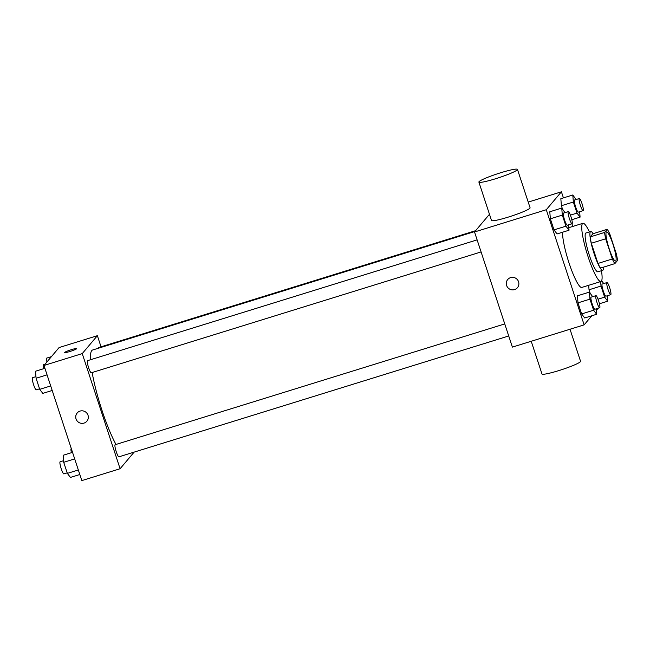 <?xml version="1.0" encoding="UTF-8"?>
<svg xmlns="http://www.w3.org/2000/svg" width="650" height="650" viewBox="0 0 650 650"><rect width="100%" height="100%" fill="white"/><g stroke="black" fill="none" stroke-linecap="round" stroke-linejoin="round"><path stroke-width="0.97" d="M615.778 260.861A15.226 2.486 -107.2 0 1 615.558 261.016A15.226 2.486 -107.2 0 1 608.676 247.203A15.226 2.486 -107.2 0 1 606.539 231.92A15.226 2.486 -107.2 0 1 613.186 244.977A15.226 2.486 -107.2 0 1 615.778 260.861M616.419 254.142L609.773 233.943A19.654 3.209 -107.2 0 0 607.246 229.304L604.589 232.448A19.654 3.209 -107.2 0 0 605.678 238.802L612.316 258.993A19.654 3.209 -107.2 0 0 614.843 263.632L617.5 260.488A19.654 3.209 -107.2 0 0 616.419 254.142M605.678 238.802L591.329 243.246L597.967 263.445L612.316 258.993M597.967 263.445A19.654 3.209 -107.2 0 0 600.494 268.084L614.843 263.632M591.329 243.246A19.654 3.209 -107.2 0 1 590.241 236.901L604.589 232.448M607.246 229.304L592.898 233.756L590.241 236.901M593.109 233.691A20.304 3.315 72.8 0 0 590.679 231.522A20.304 3.315 72.8 0 0 594.173 253.906A20.304 3.315 72.8 0 0 602.704 270.319A20.304 3.315 72.8 0 0 603.484 267.158M602.704 270.319L597.927 271.798A20.304 3.315 -107.2 0 1 589.387 255.393A20.304 3.315 -107.2 0 1 585.894 233.009L590.679 231.522M601.461 270.701A30.461 4.964 -107.2 0 1 601.372 281.19A30.461 4.964 -107.2 0 1 600.933 281.499A30.461 4.964 -107.2 0 1 587.169 253.874A30.461 4.964 -107.2 0 1 582.887 223.307A30.461 4.964 -107.2 0 1 589.436 231.912M600.933 281.499L581.799 287.43A30.461 4.964 -107.2 0 1 569.952 265.671A30.461 4.964 -107.2 0 1 562.616 232.213M565.004 212.623L561.754 208.065L549.794 211.77L550.355 218.806L553.995 229.889L557.074 233.935L569.034 230.222L568.604 224.794M576.054 199.542L572.796 194.984L560.836 198.689L561.397 205.725L562.486 209.032L561.397 205.725L573.357 202.02L577.005 213.094L580.084 217.141L579.654 211.713M563.42 197.893L561.413 191.807L546.284 209.731L584.139 324.862L591.809 315.778M596.359 310.391L598.171 308.238M572.804 226.436L571.919 223.762M592.637 296.668L589.387 292.11L577.428 295.823L577.988 302.851L581.628 313.934L584.707 317.98L596.668 314.275L596.237 308.839M589.03 289.77L588.681 285.293L589.03 289.77L590.119 293.077L589.03 289.77L600.99 286.065L604.638 297.148L607.717 301.194L607.287 295.758M489.466 214.281L474.524 231.977L512.379 347.108L584.139 324.862M474.524 231.977L546.284 209.731M517.433 287.706A6.346 6.224 40.2 0 1 507.382 287.048A6.346 6.224 40.2 0 1 516.604 278.858A6.346 6.224 40.2 0 1 514.556 289.608A6.346 6.224 40.2 0 1 507.739 279.516M528.214 202.101L561.413 191.807M517.465 169.398L530.083 207.773A20.304 2.08 161.8 0 1 529.929 208.187A20.304 2.08 161.8 0 1 509.852 216.604A20.304 2.08 161.8 0 1 491.506 220.464L478.887 182.081A20.304 2.08 161.8 0 1 497.526 173.769A20.304 2.08 161.8 0 1 517.465 169.398A20.304 2.08 161.8 0 1 517.311 169.804A20.304 2.08 161.8 0 1 497.234 178.23A20.304 2.08 161.8 0 1 478.887 182.081M531.221 341.266L541.978 373.969A20.304 2.08 -18.2 0 0 561.917 369.606A20.304 2.08 -18.2 0 0 580.556 361.286L570.017 329.241M115.976 444.454A54.624 8.905 -107.2 0 1 92.138 372.523M90.529 359.734A54.624 8.905 -107.2 0 1 92.56 350.033L474.939 231.481M91.366 372.726A6.346 1.032 -107.2 0 1 91.276 372.791A6.346 1.032 -107.2 0 1 88.408 367.031A6.346 1.032 -107.2 0 1 87.514 360.669L477.116 239.874M118.999 456.771A6.346 1.032 -107.2 0 1 118.909 456.836A6.346 1.032 -107.2 0 1 116.041 451.084A6.346 1.032 -107.2 0 1 115.147 444.714L504.749 323.919M98.321 348.246A6.346 1.032 -107.2 0 1 98.564 347.588L475.621 230.677M101.034 346.816L97.378 335.684L82.241 353.6L120.096 468.739L134.136 452.116M97.378 335.684L59.101 347.547L43.972 365.471L82.241 353.6M43.972 365.471L81.827 480.602L120.096 468.739M86.881 421.2A6.346 6.224 40.2 0 1 76.83 420.542A6.346 6.224 40.2 0 1 86.052 412.344A6.346 6.224 40.2 0 1 84.004 423.101A6.346 6.224 40.2 0 1 77.188 413.01M76.651 348.725A6.346 0.65 161.8 0 1 70.379 351.349A6.346 0.65 161.8 0 1 64.642 352.56A6.346 0.65 161.8 0 1 70.468 349.96A6.346 0.65 161.8 0 1 76.7 348.595A6.346 0.65 161.8 0 1 76.651 348.725M64.642 352.56A6.346 0.65 161.8 0 1 70.468 349.96A6.346 0.65 161.8 0 1 76.7 348.595M71.427 452.709A6.346 1.032 -107.2 0 1 71.183 448.687L71.321 448.646M51.431 356.631L46.572 358.142L46.881 362.026M43.794 368.656A6.346 1.032 -107.2 0 1 43.55 364.642L45.061 364.171M72.54 452.359L63.156 455.268L63.716 462.304L67.356 473.379L70.436 477.425L79.82 474.516M63.716 462.304L74.685 458.9M67.356 473.379L78.333 469.983M63.984 473.826A6.346 1.032 -107.2 0 1 63.895 473.891A6.346 1.032 -107.2 0 1 61.027 468.138A6.346 1.032 -107.2 0 1 60.133 461.768L63.586 460.704M44.907 368.314L35.523 371.223L36.083 378.251L39.723 389.334L42.803 393.38L52.187 390.471M36.083 378.251L47.052 374.855M39.723 389.334L50.7 385.929M36.351 389.781A6.346 1.032 -107.2 0 1 36.262 389.846A6.346 1.032 -107.2 0 1 33.394 384.093A6.346 1.032 -107.2 0 1 32.5 377.723L35.953 376.651M600.641 281.588L600.99 286.065M603.688 283.587L601.681 280.662M606.052 296.108A6.346 1.032 -107.2 0 1 605.954 296.173A6.346 1.032 -107.2 0 1 603.086 290.42A6.346 1.032 -107.2 0 1 602.201 284.05L606.978 282.563A6.346 1.032 -107.2 0 1 609.749 288.007A6.346 1.032 -107.2 0 1 610.829 294.621A6.346 1.032 -107.2 0 1 610.74 294.686A6.346 1.032 -107.2 0 1 607.872 288.933A6.346 1.032 -107.2 0 1 606.978 282.563M598.041 299.187L604.638 297.148M599.446 303.753L607.717 301.194M572.796 194.984L573.357 202.02M578.411 212.062A6.346 1.032 -107.2 0 1 578.321 212.127A6.346 1.032 -107.2 0 1 575.453 206.367A6.346 1.032 -107.2 0 1 574.559 200.005L579.345 198.518A6.346 1.032 -107.2 0 1 582.116 203.962A6.346 1.032 -107.2 0 1 583.196 210.576A6.346 1.032 -107.2 0 1 583.107 210.641A6.346 1.032 -107.2 0 1 580.239 204.888A6.346 1.032 -107.2 0 1 579.345 198.518M560.836 198.689L561.397 205.725M570.408 215.142L577.005 213.094M571.813 219.708L580.084 217.141M589.387 292.11L589.948 299.146L593.588 310.229L596.668 314.275M595.002 309.189A6.346 1.032 -107.2 0 1 594.904 309.254A6.346 1.032 -107.2 0 1 592.036 303.501A6.346 1.032 -107.2 0 1 591.151 297.131L595.928 295.644A6.346 1.032 -107.2 0 1 598.699 301.088A6.346 1.032 -107.2 0 1 599.779 307.702A6.346 1.032 -107.2 0 1 599.69 307.767A6.346 1.032 -107.2 0 1 596.822 302.014A6.346 1.032 -107.2 0 1 595.928 295.644M577.428 295.823L577.988 302.851L589.948 299.146M577.988 302.851L581.628 313.934L593.588 310.229M581.628 313.934L584.707 317.98M561.754 208.065L562.315 215.101L565.955 226.176L569.034 230.222M567.369 225.144A6.346 1.032 -107.2 0 1 567.271 225.209A6.346 1.032 -107.2 0 1 564.403 219.448A6.346 1.032 -107.2 0 1 563.517 213.086L568.295 211.599A6.346 1.032 -107.2 0 1 571.066 217.043A6.346 1.032 -107.2 0 1 572.146 223.657A6.346 1.032 -107.2 0 1 572.057 223.722A6.346 1.032 -107.2 0 1 569.189 217.969A6.346 1.032 -107.2 0 1 568.295 211.599M549.794 211.77L550.355 218.806L562.315 215.101M550.355 218.806L553.995 229.889L565.955 226.176M553.995 229.889L557.074 233.935M568.831 227.671L582.887 223.307M91.276 372.791L481.081 251.932M118.909 456.836L508.714 335.977M63.895 473.891L67.186 472.867M36.262 389.846L39.553 388.822M605.954 296.173L610.74 294.686M578.321 212.127L583.107 210.641M594.904 309.254L599.69 307.767M567.271 225.209L572.057 223.722"/></g></svg>

